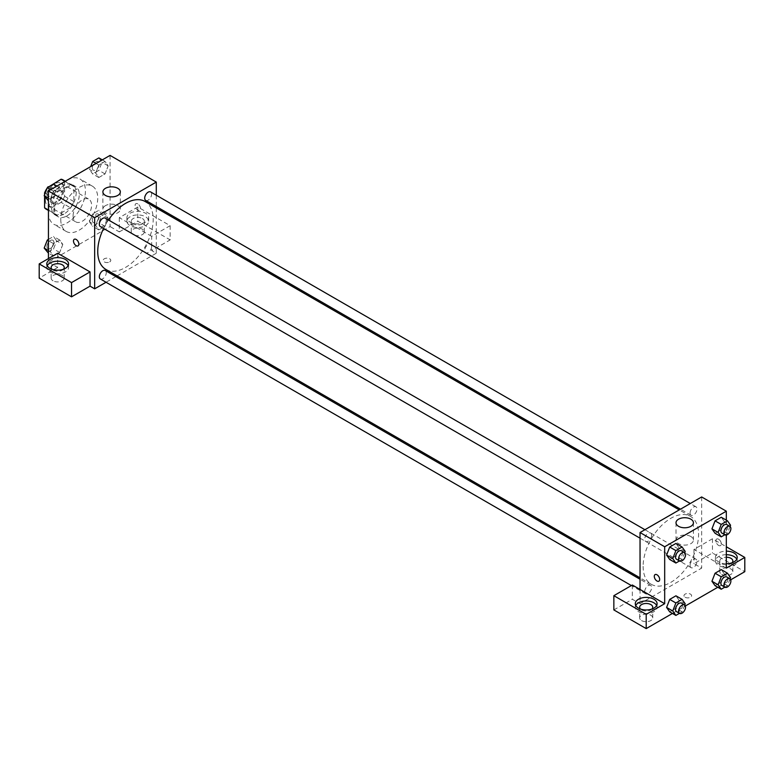 <?xml version="1.0" encoding="UTF-8"?>
<svg xmlns="http://www.w3.org/2000/svg" width="784" height="784" viewBox="0 0 784 784"><rect width="100%" height="100%" fill="white"/><g stroke="black" fill="none" stroke-linecap="round" stroke-linejoin="round"><path stroke-width="0.59" stroke-dasharray="3.92 2.94" d="M73.098 215.884A13.073 7.546 120 0 0 75.803 221.872A13.073 7.546 120 0 0 88.876 214.326A13.073 7.546 120 0 0 88.876 199.224A13.073 7.546 120 0 0 78.802 202.733A13.073 7.546 120 0 0 73.098 215.884M45.364 199.871A13.073 7.546 120 0 0 48.069 205.859A13.073 7.546 120 0 0 61.142 198.313A13.073 7.546 120 0 0 61.142 183.221A13.073 7.546 120 0 0 51.068 186.719A13.073 7.546 120 0 0 45.364 199.871M64.621 181.271L64.621 196.245A16.876 9.741 120 0 1 61.093 202.36L70.335 207.691A16.876 9.741 120 0 0 73.863 201.586L73.863 186.602L64.621 181.271A16.876 9.741 120 0 0 63.043 179.928M61.093 202.36L48.118 209.847A16.876 9.741 120 0 1 46.168 209.152M44.59 196.284L44.59 194.677M47.501 187.572A16.876 9.741 120 0 0 47.148 188.101M70.335 207.691L57.369 215.179L48.118 209.847M48.441 210.034L53.831 213.15L53.831 198.166L45.178 193.168M53.831 213.15A16.876 9.741 120 0 0 55.409 214.483A16.876 9.741 120 0 0 57.369 215.179M73.863 186.602A16.876 9.741 120 0 0 72.285 185.259A16.876 9.741 120 0 0 70.335 184.573L64.945 181.457M53.831 198.166A16.876 9.741 120 0 1 57.369 192.06L70.335 184.573M63.847 214.11A17.434 10.065 -60 0 1 55.135 214.973A17.434 10.065 -60 0 1 55.135 194.844A17.434 10.065 -60 0 1 72.569 184.779A17.434 10.065 -60 0 1 75.235 198.744A17.434 10.065 -60 0 1 63.847 214.11M66.934 215.884A17.434 10.065 120 0 0 78.322 200.528A17.434 10.065 120 0 0 75.646 186.563A17.434 10.065 120 0 0 62.21 191.227A17.434 10.065 120 0 0 54.606 208.769A17.434 10.065 120 0 0 58.212 216.747A17.434 10.065 120 0 0 66.934 215.884M57.369 192.06L48.549 186.964M73.863 201.586L64.621 196.245M48.441 212.327A26.146 15.092 120 0 0 53.861 224.293A26.146 15.092 120 0 0 80.007 209.201A26.146 15.092 120 0 0 80.007 179.017A26.146 15.092 120 0 0 59.858 186.014A26.146 15.092 120 0 0 48.441 212.327M60.77 219.442A26.146 15.092 120 0 0 66.179 231.417A26.146 15.092 120 0 0 92.326 216.315A26.146 15.092 120 0 0 92.326 186.131A26.146 15.092 120 0 0 72.177 193.129A26.146 15.092 120 0 0 60.77 219.442M110.064 155.399L110.064 226.556L48.441 262.14L48.441 258.583M62.808 244.451L59.692 252.477L53.469 256.074L50.352 251.644L53.469 243.618L59.692 240.022L62.808 244.451L59.692 252.477L53.469 256.074L50.352 251.644L53.469 243.618L59.692 240.022L62.808 244.451L56.644 240.894L53.528 248.92L47.305 252.517M95.707 225.459L98.823 217.433L105.046 213.836L108.163 218.266L105.046 226.292L98.823 229.888L95.707 225.459L98.823 217.433L105.046 213.836L108.163 218.266L105.046 226.292L98.823 229.888L95.707 225.459L89.543 221.901L92.659 213.875L98.882 210.279L101.998 214.708L98.882 222.734L92.659 226.331L89.543 221.901M95.707 173.088L98.823 165.061L105.046 161.465L108.163 165.894L105.046 173.921L98.823 177.517L95.707 173.088L98.823 165.061L105.046 161.465L108.163 165.894L105.046 173.921L98.823 177.517L95.707 173.088L89.543 169.53L90.679 166.59M50.352 199.273L53.469 191.247L59.692 187.65L62.808 192.08L59.692 200.106L53.469 203.703L50.352 199.273L53.469 191.247L59.692 187.65L62.808 192.08L59.692 200.106L53.469 203.703L50.352 199.273L48.441 198.166M137.798 203.879A3.812 2.205 -120 0 0 135.897 203.693A3.812 2.205 -120 0 0 135.897 208.093A3.812 2.205 -120 0 0 139.709 210.298A3.812 2.205 -120 0 0 140.287 207.241A3.812 2.205 -120 0 0 137.798 203.879A3.812 2.205 60 0 1 140.287 207.241A3.812 2.205 60 0 1 139.699 210.298A3.812 2.205 60 0 1 135.887 208.093A3.812 2.205 60 0 1 135.887 203.693A3.812 2.205 60 0 1 137.798 203.879M151.665 236.347L119.315 217.668L137.798 206.996L170.148 225.674L151.665 236.347L151.665 250.576L156.29 253.242L117.071 275.89M119.315 217.668L119.315 231.897L110.064 226.556M156.29 195.216L156.29 206.525M156.29 207.956L156.29 253.242M130.095 213.219A10.898 6.292 180 0 1 141.973 211.856A10.898 6.292 180 0 1 148.695 217.668A10.898 6.292 180 0 1 137.798 223.959A10.898 6.292 180 0 1 126.91 217.668A10.898 6.292 180 0 1 130.095 213.219M130.095 216.776A10.898 6.292 0 0 0 126.91 221.225A10.898 6.292 0 0 0 137.798 227.517A10.898 6.292 0 0 0 148.695 221.225A10.898 6.292 0 0 0 141.973 215.414A10.898 6.292 0 0 0 130.095 216.776M142.423 218.56A6.537 3.773 180 0 1 144.334 221.225A6.537 3.773 180 0 1 140.297 224.714A6.537 3.773 180 0 1 133.182 223.891A6.537 3.773 180 0 1 131.261 221.225A6.537 3.773 180 0 1 135.299 217.736A6.537 3.773 180 0 1 142.423 218.56M133.182 234.563A6.537 3.773 180 0 1 131.261 231.897A6.537 3.773 180 0 1 137.798 228.124A6.537 3.773 180 0 1 144.334 231.897A6.537 3.773 180 0 1 140.297 235.386A6.537 3.773 180 0 1 133.182 234.563M170.148 225.674L170.148 239.904L151.665 250.576M137.798 206.996L137.798 221.225L170.148 239.904M119.315 231.897L137.798 221.225M105.448 205.643A8.712 5.027 0 0 0 102.89 209.201A8.712 5.027 0 0 0 111.612 214.238A8.712 5.027 0 0 0 120.324 209.201A8.712 5.027 0 0 0 114.944 204.555A8.712 5.027 0 0 0 105.448 205.643M57.683 253.242L57.683 267.471L48.441 262.14M78.077 245.872L78.086 245.872A3.812 2.205 -120 0 0 78.086 241.472A3.812 2.205 -120 0 0 74.274 239.267L74.274 239.267M47.236 265.698A10.898 6.292 0 0 0 46.795 267.471A10.898 6.292 0 0 0 57.683 273.763A10.898 6.292 0 0 0 68.58 267.471A10.898 6.292 0 0 0 68.139 265.698M63.455 269.255A6.537 3.773 180 0 1 53.067 270.147A6.537 3.773 180 0 1 51.92 269.255M53.067 280.819A6.537 3.773 180 0 1 51.146 278.153A6.537 3.773 180 0 1 57.683 274.371A6.537 3.773 180 0 1 64.219 278.153A6.537 3.773 180 0 1 60.192 281.632A6.537 3.773 180 0 1 53.067 280.819M57.683 267.471L39.2 278.153M109.682 261.915A3.812 2.205 0 0 0 110.799 260.357A3.812 2.205 0 0 0 106.987 258.161A3.812 2.205 0 0 0 103.174 260.357A3.812 2.205 0 0 0 105.526 262.395A3.812 2.205 0 0 0 109.682 261.915A3.812 2.205 180 0 1 105.526 262.395A3.812 2.205 180 0 1 103.174 260.357A3.812 2.205 180 0 1 106.987 258.152A3.812 2.205 180 0 1 110.799 260.357A3.812 2.205 180 0 1 109.682 261.915M115.826 276.605L106.036 282.26M100.352 226.605A4.9 2.832 120 0 0 104.125 225.292A4.9 2.832 120 0 0 106.261 220.363A4.9 2.832 120 0 0 105.242 218.119M151.616 246.548A4.9 2.832 120 0 0 150.597 244.304A4.9 2.832 120 0 0 146.824 245.617A4.9 2.832 120 0 0 144.687 250.547A4.9 2.832 120 0 0 145.706 252.791A4.9 2.832 120 0 0 149.479 251.478A4.9 2.832 120 0 0 151.616 246.548M100.352 278.977A4.9 2.832 120 0 0 104.125 277.663A4.9 2.832 120 0 0 106.261 272.734A4.9 2.832 120 0 0 105.242 270.49M145.706 200.42A4.9 2.832 120 0 0 149.479 199.107A4.9 2.832 120 0 0 151.616 194.177A4.9 2.832 120 0 0 150.597 191.933M105.869 269.422A39.22 22.638 120 0 0 136.083 258.906A39.22 22.638 120 0 0 153.203 219.442A39.22 22.638 120 0 0 145.079 201.488M108.466 219.981A39.22 22.638 120 0 0 103.566 228.467M643.115 566.332A39.22 22.638 120 0 0 651.239 584.286A39.22 22.638 120 0 0 690.459 561.648A39.22 22.638 120 0 0 690.459 516.362A39.22 22.638 120 0 0 660.236 526.868A39.22 22.638 120 0 0 643.115 566.332M651.631 535.227A4.9 2.832 -60 0 1 649.495 540.156A4.9 2.832 -60 0 1 645.722 541.47A4.9 2.832 -60 0 1 645.722 535.815A4.9 2.832 -60 0 1 650.622 532.993A4.9 2.832 -60 0 1 651.631 535.227M690.067 565.421A4.9 2.832 120 0 0 691.076 567.655A4.9 2.832 120 0 0 695.976 564.833A4.9 2.832 120 0 0 695.976 559.178A4.9 2.832 120 0 0 692.203 560.491A4.9 2.832 120 0 0 690.067 565.421M644.713 591.606A4.9 2.832 120 0 0 645.722 593.841A4.9 2.832 120 0 0 650.622 591.018A4.9 2.832 120 0 0 650.622 585.364A4.9 2.832 120 0 0 646.849 586.677A4.9 2.832 120 0 0 644.713 591.606M690.067 513.05A4.9 2.832 120 0 0 691.076 515.284A4.9 2.832 120 0 0 695.976 512.462A4.9 2.832 120 0 0 695.976 506.807A4.9 2.832 120 0 0 692.203 508.12A4.9 2.832 120 0 0 690.067 513.05M640.038 589.46L640.038 603.69L701.66 568.116L693.958 563.667L712.45 552.994L744.8 571.673M701.66 496.958L701.66 568.116M685.098 597.241A3.812 2.205 0 0 0 689.254 597.722A3.812 2.205 0 0 0 691.606 595.683A3.812 2.205 0 0 0 687.793 593.488A3.812 2.205 0 0 0 683.981 595.683A3.812 2.205 0 0 0 685.098 597.241A3.812 2.205 180 0 1 683.981 595.683A3.812 2.205 180 0 1 687.793 593.488A3.812 2.205 180 0 1 691.606 595.683A3.812 2.205 180 0 1 689.254 597.722A3.812 2.205 180 0 1 685.098 597.241M721.692 574.339A6.537 3.773 0 0 0 728.816 575.162A6.537 3.773 0 0 0 732.854 571.673A6.537 3.773 0 0 0 726.317 567.9A6.537 3.773 0 0 0 719.781 571.673A6.537 3.773 0 0 0 721.692 574.339M641.577 620.595A6.537 3.773 0 0 0 648.701 621.408A6.537 3.773 0 0 0 652.739 617.929A6.537 3.773 0 0 0 646.202 614.146A6.537 3.773 0 0 0 639.666 617.929A6.537 3.773 0 0 0 641.577 620.595M672.456 613.441L685.343 605.993M717.811 587.255L730.708 579.807M613.852 609.923L632.335 599.25L640.038 603.69M732.08 562.775A6.537 3.773 180 0 1 721.692 563.667A6.537 3.773 180 0 1 719.781 561.001A6.537 3.773 180 0 1 726.317 557.228M726.317 554.709A10.898 6.292 0 0 0 718.614 556.552A10.898 6.292 0 0 0 715.42 561.001A10.898 6.292 0 0 0 726.317 567.293A10.898 6.292 0 0 0 737.205 561.001A10.898 6.292 0 0 0 736.764 559.217M726.317 563.725A10.898 6.292 180 0 1 715.42 557.444A10.898 6.292 180 0 1 718.614 552.994A10.898 6.292 180 0 1 726.317 551.152M651.965 609.031A6.537 3.773 180 0 1 641.577 609.923A6.537 3.773 180 0 1 640.44 609.031M635.755 605.473A10.898 6.292 0 0 0 635.305 607.247A10.898 6.292 0 0 0 646.202 613.539A10.898 6.292 0 0 0 657.09 607.247A10.898 6.292 0 0 0 656.649 605.473M632.335 585.011L632.335 599.25M726.317 568.116L693.958 549.437L712.45 538.765L726.317 546.771M712.45 538.765L712.45 552.994M693.958 549.437L693.958 563.667M711.95 581.248L715.077 573.222M724.406 574.055L721.29 569.625L724.416 574.045L721.28 582.081L715.067 585.677L721.29 582.081L724.406 574.055L730.57 577.612M724.416 521.674L721.29 517.254L724.406 521.683L721.28 529.71L715.067 533.296L721.29 529.71L724.406 521.683L730.57 525.241M711.95 528.867L715.077 520.85M685.216 551.426L679.052 547.869L675.935 543.439L679.052 547.859L675.926 555.895M684.716 552.7L682.1 559.453L675.935 555.895L669.712 559.482L675.935 555.895L679.052 547.869M666.596 555.062L669.712 547.036M666.596 607.433L669.712 599.407M685.216 603.798L679.052 600.24L675.935 595.811L679.052 600.23L675.926 608.266M684.716 605.072L682.1 611.824L675.935 608.266L669.712 611.863L675.935 608.266L679.052 600.24M726.317 520.155L726.317 535.041M690.88 536.53A8.712 5.027 0 0 0 681.384 535.433A8.712 5.027 0 0 0 676.004 540.088A8.712 5.027 0 0 0 684.716 545.115A8.712 5.027 0 0 0 693.428 540.088A8.712 5.027 0 0 0 690.88 536.53M658.893 581.199L658.893 581.199A3.812 2.205 -120 0 0 658.893 576.799A3.812 2.205 -120 0 0 655.081 574.594L655.081 574.594M718.614 539.206A3.812 2.205 -120 0 0 716.703 539.02A3.812 2.205 -120 0 0 716.703 543.42A3.812 2.205 -120 0 0 720.516 545.625A3.812 2.205 -120 0 0 721.104 542.567A3.812 2.205 -120 0 0 718.614 539.206M718.605 539.206A3.812 2.205 60 0 1 721.094 542.567A3.812 2.205 60 0 1 720.516 545.625A3.812 2.205 60 0 1 716.703 543.42A3.812 2.205 60 0 1 716.703 539.02A3.812 2.205 60 0 1 718.605 539.206M682.1 559.453L679.483 560.962M676.533 559.266A4.9 2.832 120 0 0 681.433 556.434A4.9 2.832 120 0 0 681.433 550.78M730.071 526.515L727.454 533.267L724.837 534.776M721.888 533.081A4.9 2.832 120 0 0 726.788 530.249A4.9 2.832 120 0 0 726.788 524.594M727.454 533.267L721.29 529.71M682.1 611.824L679.483 613.333M676.533 611.638A4.9 2.832 120 0 0 681.433 608.805A4.9 2.832 120 0 0 681.433 603.151M730.071 578.886L727.454 585.638L724.837 587.147M721.888 585.452A4.9 2.832 120 0 0 726.788 582.62A4.9 2.832 120 0 0 726.788 576.965M727.454 585.638L721.29 582.081M53.528 184.093L56.644 188.523L53.528 196.549L47.305 200.145M46.952 194.118A4.9 2.832 120 0 0 47.971 196.363A4.9 2.832 120 0 0 52.861 193.53A4.9 2.832 120 0 0 52.861 187.876A4.9 2.832 120 0 0 49.088 189.189A4.9 2.832 120 0 0 46.952 194.118M62.808 192.08L56.644 188.523M59.692 200.106L53.528 196.549M53.469 203.703L48.441 200.802M53.469 191.247L50.725 189.669M59.692 187.65L56.948 186.073M46.932 194.109A4.9 2.832 120 0 0 47.942 196.343A4.9 2.832 120 0 0 52.842 193.521A4.9 2.832 120 0 0 52.842 187.866A4.9 2.832 120 0 0 49.069 189.179A4.9 2.832 120 0 0 46.932 194.109M98.882 157.907L101.998 162.337L98.882 170.363L92.659 173.96L89.543 169.53M92.306 167.933A4.9 2.832 120 0 0 93.325 170.177A4.9 2.832 120 0 0 98.216 167.345A4.9 2.832 120 0 0 98.216 161.69A4.9 2.832 120 0 0 94.443 163.003A4.9 2.832 120 0 0 92.306 167.933M108.163 165.894L101.998 162.337M105.046 173.921L98.882 170.363M98.823 177.517L92.659 173.96M98.823 165.061L96.079 163.484M105.046 161.465L102.302 159.887M92.287 167.923A4.9 2.832 120 0 0 93.296 170.157A4.9 2.832 120 0 0 98.196 167.335A4.9 2.832 120 0 0 98.196 161.68A4.9 2.832 120 0 0 94.423 162.994A4.9 2.832 120 0 0 92.287 167.923M48.441 239.404L53.528 236.464L56.644 240.894M46.952 246.49A4.9 2.832 120 0 0 47.971 248.734A4.9 2.832 120 0 0 52.861 245.902A4.9 2.832 120 0 0 52.861 240.247A4.9 2.832 120 0 0 49.088 241.56A4.9 2.832 120 0 0 46.952 246.49A4.9 2.832 120 0 0 47.942 248.724A4.9 2.832 120 0 0 52.842 245.892A4.9 2.832 120 0 0 52.842 240.237A4.9 2.832 120 0 0 49.069 241.55A4.9 2.832 120 0 0 46.932 246.48M59.692 252.477L53.528 248.92M53.469 256.074L48.441 253.173M50.352 251.644L48.441 250.547M53.469 243.618L48.441 240.717M59.692 240.022L53.528 236.464M92.306 220.304A4.9 2.832 120 0 0 93.325 222.548A4.9 2.832 120 0 0 98.216 219.716A4.9 2.832 120 0 0 98.216 214.061A4.9 2.832 120 0 0 94.443 215.375A4.9 2.832 120 0 0 92.306 220.304M108.163 218.266L101.998 214.708M105.046 226.292L98.882 222.734M98.823 229.888L92.659 226.331M98.823 217.433L92.659 213.875M105.046 213.836L98.882 210.279M92.287 220.294A4.9 2.832 120 0 0 93.296 222.529A4.9 2.832 120 0 0 98.196 219.706A4.9 2.832 120 0 0 98.196 214.052A4.9 2.832 120 0 0 94.423 215.365A4.9 2.832 120 0 0 92.287 220.294M48.069 205.859L75.803 221.872M61.142 183.221L88.876 199.224M75.646 186.563L72.569 184.779M58.212 216.747L55.135 214.973M72.285 185.259L65.317 181.241M55.409 214.483L48.441 210.465M92.326 186.131L80.007 179.017M66.179 231.417L53.861 224.293M126.91 217.668L126.91 221.225M148.695 217.668L148.695 221.225M144.334 231.897L144.334 221.225M131.261 231.897L131.261 221.225M102.89 191.874L102.89 209.201M120.324 191.874L120.324 209.201M46.795 263.914L46.795 267.471M68.58 263.914L68.58 267.471M64.219 278.153L64.219 267.471M51.146 278.153L51.146 267.471M690.459 516.362L679.258 509.894M651.239 584.286L640.038 577.818M640.038 538.187L645.722 541.47M644.938 529.71L650.622 532.993M695.976 559.178L150.597 244.304M691.076 567.655L145.706 252.791M650.622 585.364L640.038 579.249M645.722 593.841L631.385 585.57M695.976 506.807L690.292 503.524M691.076 515.284L680.492 509.179M732.854 571.673L732.854 561.001M719.781 571.673L719.781 561.001M715.42 557.444L715.42 561.001M737.205 557.444L737.205 561.001M652.739 617.929L652.739 607.247M639.666 617.929L639.666 607.247M635.305 603.69L635.305 607.247M657.09 603.69L657.09 607.247M676.004 522.752L676.004 540.088M693.428 522.752L693.428 540.088"/><path stroke-width="1.18" d="M48.549 186.964L61.093 179.232A16.876 9.741 120 0 1 63.043 179.928L65.317 181.241M48.441 210.034L44.59 207.809A16.876 9.741 120 0 0 46.168 209.152L48.441 210.465M44.59 207.809L44.59 196.284M44.59 194.677L44.59 192.835A16.876 9.741 120 0 1 47.148 188.101M48.118 186.719A16.876 9.741 120 0 0 47.501 187.572M45.178 193.168L44.59 192.835M64.945 181.457L61.093 179.232M48.441 258.583L48.441 190.982L110.064 155.399L156.29 182.084L156.29 195.216M156.29 206.525L156.29 207.956M105.448 188.317A8.712 5.027 180 0 1 114.944 187.219A8.712 5.027 180 0 1 120.324 191.874A8.712 5.027 180 0 1 111.612 196.902A8.712 5.027 180 0 1 102.89 191.874A8.712 5.027 180 0 1 105.448 188.317M106.036 282.26L94.658 288.826L94.658 217.668L48.441 190.982M94.658 217.668L156.29 182.084M74.274 239.267A3.812 2.205 -120 0 0 73.686 242.325A3.812 2.205 -120 0 0 76.175 245.686A3.812 2.205 60 0 1 73.686 242.325A3.812 2.205 60 0 1 74.264 239.267A3.812 2.205 60 0 1 78.077 241.472A3.812 2.205 60 0 1 78.077 245.872A3.812 2.205 60 0 1 76.175 245.686A3.812 2.205 -120 0 0 78.086 245.872M90.042 271.921L57.683 253.242L39.2 263.914L71.55 282.593L90.042 271.921L90.042 286.15L94.658 288.826M49.98 259.475A10.898 6.292 180 0 1 61.858 258.103A10.898 6.292 180 0 1 68.58 263.914A10.898 6.292 180 0 1 57.683 270.206A10.898 6.292 180 0 1 46.795 263.914A10.898 6.292 180 0 1 49.98 259.475M68.139 265.698A10.898 6.292 0 0 0 49.98 263.032A10.898 6.292 0 0 0 47.236 265.698M51.92 269.255A6.537 3.773 180 0 1 51.146 267.471A6.537 3.773 180 0 1 55.184 263.992A6.537 3.773 180 0 1 62.308 264.806A6.537 3.773 180 0 1 64.219 267.471A6.537 3.773 180 0 1 63.455 269.255M71.55 282.593L71.55 296.832L90.042 286.15M39.2 263.914L39.2 278.153L71.55 296.832M117.071 275.89L115.826 276.605M644.938 529.71L105.242 218.119A4.9 2.832 120 0 0 100.352 220.951A4.9 2.832 120 0 0 100.352 226.605L640.038 538.187M640.038 579.249L105.242 270.49A4.9 2.832 120 0 0 101.469 271.803A4.9 2.832 120 0 0 99.333 276.732A4.9 2.832 120 0 0 100.352 278.977L631.385 585.57M690.292 503.524L150.597 191.933A4.9 2.832 120 0 0 146.824 193.246A4.9 2.832 120 0 0 144.687 198.176A4.9 2.832 120 0 0 145.706 200.42L680.492 509.179M679.258 509.894L145.079 201.488A39.22 22.638 120 0 0 108.466 219.981M103.566 228.467A39.22 22.638 120 0 0 97.745 251.468A39.22 22.638 120 0 0 105.869 269.422L640.038 577.818M640.038 589.46L632.335 585.011L613.852 595.683L646.202 614.362L664.685 603.69L640.038 589.46L640.038 532.532L701.66 496.958L726.317 511.188L726.317 520.155M613.852 595.683L613.852 609.923L646.202 628.601L672.456 613.441M685.343 605.993L717.811 587.255M730.708 579.807L744.8 571.673L744.8 557.444L726.317 568.116L726.317 535.041M726.317 557.228A6.537 3.773 180 0 1 730.933 558.326A6.537 3.773 180 0 1 732.854 561.001A6.537 3.773 180 0 1 732.08 562.775M736.764 559.217A10.898 6.292 0 0 0 726.317 554.709M726.317 551.152A10.898 6.292 180 0 1 737.205 557.444A10.898 6.292 180 0 1 726.317 563.725M640.44 609.031A6.537 3.773 180 0 1 639.666 607.247A6.537 3.773 180 0 1 646.202 603.474A6.537 3.773 180 0 1 652.739 607.247A6.537 3.773 180 0 1 651.965 609.031M656.649 605.473A10.898 6.292 0 0 0 638.499 602.808A10.898 6.292 0 0 0 635.755 605.473M638.499 599.241A10.898 6.292 180 0 1 650.367 597.878A10.898 6.292 180 0 1 657.09 603.69A10.898 6.292 180 0 1 646.202 609.981A10.898 6.292 180 0 1 635.305 603.69A10.898 6.292 180 0 1 638.499 599.241M646.202 614.362L646.202 628.601M726.317 546.771L744.8 557.444M724.837 587.147L721.231 589.235L718.115 584.805L721.231 576.779L715.067 573.222L721.29 569.625L715.067 573.222L711.95 581.248L715.067 585.677L711.941 581.258M724.837 534.776L721.231 536.854L715.067 533.296L711.941 528.877M721.231 536.854L718.115 532.434L721.231 524.408L715.067 520.85L721.29 517.254L715.067 520.85L711.95 528.867L715.067 533.296M679.483 560.962L675.877 563.039L669.712 559.482L666.586 555.062L669.712 547.036L675.935 543.439L669.712 547.036L675.877 550.593L682.1 546.997L685.216 551.426L684.716 552.7M675.877 602.965L669.712 599.407L675.935 595.811L669.712 599.407L666.596 607.433L669.712 611.863L666.596 607.433L672.76 610.991L675.877 602.965L682.1 599.368L685.216 603.798L684.716 605.072M664.685 603.69L664.685 546.762L726.317 511.188M690.88 519.194A8.712 5.027 180 0 1 693.428 522.752A8.712 5.027 180 0 1 684.716 527.779A8.712 5.027 180 0 1 676.004 522.752A8.712 5.027 180 0 1 681.384 518.106A8.712 5.027 180 0 1 690.88 519.194M664.685 546.762L640.038 532.532M655.081 574.594A3.812 2.205 -120 0 0 654.493 577.651A3.812 2.205 -120 0 0 656.992 581.013A3.812 2.205 60 0 1 654.493 577.651A3.812 2.205 60 0 1 655.081 574.594A3.812 2.205 60 0 1 658.893 576.799A3.812 2.205 60 0 1 658.893 581.199A3.812 2.205 60 0 1 656.982 581.013A3.812 2.205 -120 0 0 658.893 581.199M675.877 563.039L672.76 558.62L675.877 550.593M684.51 552.553L681.433 550.78A4.9 2.832 120 0 0 677.66 552.093A4.9 2.832 120 0 0 675.524 557.022A4.9 2.832 120 0 0 676.533 559.266L679.62 561.04A4.9 2.832 120 0 0 684.51 558.218A4.9 2.832 120 0 0 684.51 552.553A4.9 2.832 120 0 0 680.737 553.867A4.9 2.832 120 0 0 678.601 558.796A4.9 2.832 120 0 0 679.62 561.04M669.712 559.482L666.596 555.062L672.76 558.62M682.1 546.997L675.935 543.439M721.231 524.408L727.454 520.811L730.57 525.241L730.071 526.515M729.875 526.368L726.788 524.594A4.9 2.832 120 0 0 723.015 525.907A4.9 2.832 120 0 0 720.878 530.837A4.9 2.832 120 0 0 721.888 533.081L724.975 534.855A4.9 2.832 120 0 0 729.875 532.032A4.9 2.832 120 0 0 729.875 526.368A4.9 2.832 120 0 0 726.092 527.681A4.9 2.832 120 0 0 723.955 532.61A4.9 2.832 120 0 0 724.975 534.855M718.115 532.434L711.95 528.867M727.454 520.811L721.29 517.254M679.483 613.333L675.877 615.42L672.76 610.991M684.51 604.934L681.433 603.151A4.9 2.832 120 0 0 677.66 604.464A4.9 2.832 120 0 0 675.524 609.393A4.9 2.832 120 0 0 676.533 611.638L679.62 613.411A4.9 2.832 120 0 0 684.51 610.589A4.9 2.832 120 0 0 684.51 604.934A4.9 2.832 120 0 0 680.737 606.238A4.9 2.832 120 0 0 678.601 611.167A4.9 2.832 120 0 0 679.62 613.411M675.877 615.42L669.712 611.863M682.1 599.368L675.935 595.811M721.231 576.779L727.454 573.182L730.57 577.612L730.071 578.886M729.875 578.749L726.788 576.965A4.9 2.832 120 0 0 723.015 578.278A4.9 2.832 120 0 0 720.878 583.208A4.9 2.832 120 0 0 721.888 585.452L724.975 587.226A4.9 2.832 120 0 0 729.875 584.403A4.9 2.832 120 0 0 729.875 578.749A4.9 2.832 120 0 0 726.092 580.052A4.9 2.832 120 0 0 723.955 584.982A4.9 2.832 120 0 0 724.975 587.226M721.231 589.235L715.067 585.677M718.115 584.805L711.95 581.248M727.454 573.182L721.29 569.625M48.441 200.802L44.188 195.716L47.305 187.69L53.528 184.093L56.948 186.073M48.441 198.166L44.188 195.716M50.725 189.669L47.305 187.69M90.679 166.59L92.659 161.504L98.882 157.907L102.302 159.887M96.079 163.484L92.659 161.504M48.441 253.173L44.188 248.087L47.305 240.061L48.441 239.404M48.441 250.547L44.188 248.087M48.441 240.717L47.305 240.061"/></g></svg>
